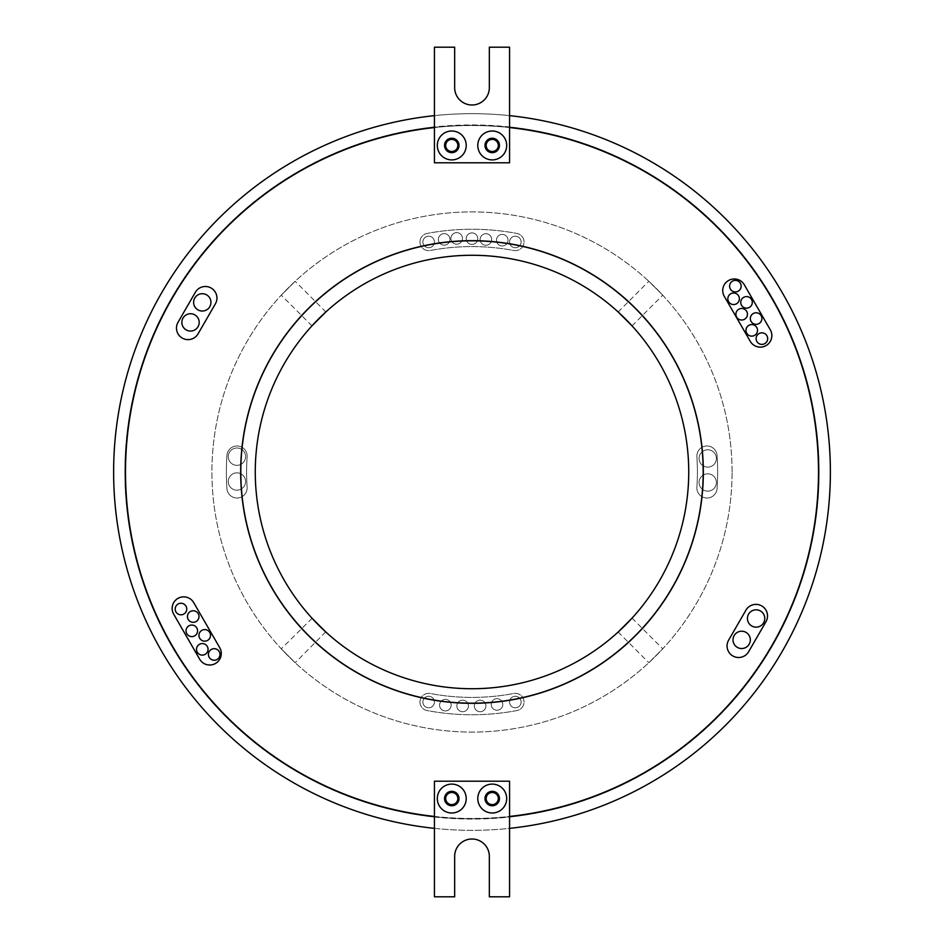 <?xml version="1.0" encoding="UTF-8"?>
<svg xmlns="http://www.w3.org/2000/svg" width="944" height="944" viewBox="0 0 944 944"><rect width="100%" height="100%" fill="white"/><g stroke="black" fill="none" stroke-linecap="round" stroke-linejoin="round"><path stroke-width="0.71" stroke-dasharray="4.72 3.54" d="M750.338 639.867A8.673 8.673 0 0 0 741.665 631.206A8.673 8.673 0 0 0 733.004 639.867A8.673 8.673 0 0 0 741.665 648.54A8.673 8.673 0 0 0 750.338 639.867M764.782 618.485A8.673 8.673 0 0 0 756.109 609.812A8.673 8.673 0 0 0 747.436 618.485A8.673 8.673 0 0 0 756.109 627.146A8.673 8.673 0 0 0 764.782 618.485M199.184 322.4A8.673 8.673 0 0 0 190.511 313.727A8.673 8.673 0 0 0 181.85 322.4A8.673 8.673 0 0 0 190.511 331.061A8.673 8.673 0 0 0 199.184 322.4M210.949 302.375A8.673 8.673 0 0 0 202.276 293.702A8.673 8.673 0 0 0 193.614 302.375A8.673 8.673 0 0 0 202.276 311.036A8.673 8.673 0 0 0 210.949 302.375M219.987 654.475A5.782 5.782 0 0 0 214.205 648.693A5.782 5.782 0 0 0 208.423 654.475A5.782 5.782 0 0 0 214.205 660.245A5.782 5.782 0 0 0 219.987 654.475M208.058 649.33A5.782 5.782 0 0 0 202.276 643.56A5.782 5.782 0 0 0 196.505 649.33A5.782 5.782 0 0 0 202.276 655.112A5.782 5.782 0 0 0 208.058 649.33M210.512 635.371A5.782 5.782 0 0 0 204.73 629.589A5.782 5.782 0 0 0 198.948 635.371A5.782 5.782 0 0 0 204.73 641.153A5.782 5.782 0 0 0 210.512 635.371M197.579 630.828A5.782 5.782 0 0 0 191.797 625.046A5.782 5.782 0 0 0 186.027 630.828A5.782 5.782 0 0 0 191.797 636.61A5.782 5.782 0 0 0 197.579 630.828M198.995 616.538A5.782 5.782 0 0 0 193.213 610.768A5.782 5.782 0 0 0 187.431 616.538A5.782 5.782 0 0 0 193.213 622.32A5.782 5.782 0 0 0 198.995 616.538M186.759 609.033A5.782 5.782 0 0 0 180.977 603.251A5.782 5.782 0 0 0 175.195 609.033A5.782 5.782 0 0 0 180.977 614.815A5.782 5.782 0 0 0 186.759 609.033M767.673 338.613A5.782 5.782 0 0 0 761.891 332.843A5.782 5.782 0 0 0 756.109 338.613A5.782 5.782 0 0 0 761.891 344.395A5.782 5.782 0 0 0 767.673 338.613M757.525 330.353A5.782 5.782 0 0 0 751.743 324.571A5.782 5.782 0 0 0 745.972 330.353A5.782 5.782 0 0 0 751.743 336.135A5.782 5.782 0 0 0 757.525 330.353M761.891 318.553A5.782 5.782 0 0 0 756.109 312.771A5.782 5.782 0 0 0 750.327 318.553A5.782 5.782 0 0 0 756.109 324.335A5.782 5.782 0 0 0 761.891 318.553M747.447 314.246A5.782 5.782 0 0 0 741.665 308.464A5.782 5.782 0 0 0 735.895 314.246A5.782 5.782 0 0 0 741.665 320.016A5.782 5.782 0 0 0 747.447 314.246M752.309 302.375A5.782 5.782 0 0 0 746.527 296.593A5.782 5.782 0 0 0 740.745 302.375A5.782 5.782 0 0 0 746.527 308.145A5.782 5.782 0 0 0 752.309 302.375M739.388 298.788A5.782 5.782 0 0 0 733.606 293.006A5.782 5.782 0 0 0 727.836 298.788A5.782 5.782 0 0 0 733.606 304.57A5.782 5.782 0 0 0 739.388 298.788M741.158 286.162A5.782 5.782 0 0 0 735.376 280.38A5.782 5.782 0 0 0 729.606 286.162A5.782 5.782 0 0 0 735.376 291.944A5.782 5.782 0 0 0 741.158 286.162M767.519 615.925A11.564 11.564 0 0 0 745.949 610.143L728.615 640.174A11.564 11.564 0 0 0 732.839 655.962A11.564 11.564 0 0 0 748.627 651.738L765.973 621.707A11.564 11.564 0 0 0 767.519 615.925M221.274 653.46A11.564 11.564 0 0 0 219.728 647.678L193.721 602.638A11.564 11.564 0 0 0 177.92 598.402A11.564 11.564 0 0 0 173.696 614.19L199.703 659.242A11.564 11.564 0 0 0 221.274 653.46M216.943 298.044A11.564 11.564 0 0 0 195.373 292.262L178.027 322.293A11.564 11.564 0 0 0 182.263 338.082A11.564 11.564 0 0 0 198.051 333.857L215.385 303.826A11.564 11.564 0 0 0 216.943 298.044M771.85 335.58A11.564 11.564 0 0 0 770.304 329.81L744.297 284.758A11.564 11.564 0 0 0 728.508 280.521A11.564 11.564 0 0 0 724.272 296.322L750.279 341.362A11.564 11.564 0 0 0 771.85 335.58M228.259 481.523A8.673 8.673 0 0 1 236.92 472.85A8.673 8.673 0 0 1 245.593 481.523A8.673 8.673 0 0 1 236.92 490.184A8.673 8.673 0 0 1 228.259 481.523A8.673 8.673 0 0 1 236.92 472.85A8.673 8.673 0 0 1 245.593 481.523A8.673 8.673 0 0 1 236.92 490.184A8.673 8.673 0 0 1 228.259 481.523M228.259 456.66A8.673 8.673 0 0 1 236.92 447.987A8.673 8.673 0 0 1 245.593 456.66A8.673 8.673 0 0 1 236.92 465.333A8.673 8.673 0 0 1 228.259 456.66A8.673 8.673 0 0 1 236.92 447.987A8.673 8.673 0 0 1 245.593 456.66A8.673 8.673 0 0 1 236.92 465.333A8.673 8.673 0 0 1 228.259 456.66M699.067 482.478A8.673 8.673 0 0 1 707.729 473.817A8.673 8.673 0 0 1 716.402 482.478A8.673 8.673 0 0 1 707.729 491.151A8.673 8.673 0 0 1 699.067 482.478A8.673 8.673 0 0 1 707.729 473.817A8.673 8.673 0 0 1 716.402 482.478A8.673 8.673 0 0 1 707.729 491.151A8.673 8.673 0 0 1 699.067 482.478M699.067 458.454A8.673 8.673 0 0 1 707.729 449.781A8.673 8.673 0 0 1 716.402 458.454A8.673 8.673 0 0 1 707.729 467.115A8.673 8.673 0 0 1 699.067 458.454A8.673 8.673 0 0 1 707.729 449.781A8.673 8.673 0 0 1 716.402 458.454A8.673 8.673 0 0 1 707.729 467.115A8.673 8.673 0 0 1 699.067 458.454M422.877 702.029A5.782 5.782 0 0 1 428.659 696.247A5.782 5.782 0 0 1 434.429 702.029A5.782 5.782 0 0 1 428.659 707.799A5.782 5.782 0 0 1 422.877 702.029A5.782 5.782 0 0 1 428.659 696.247A5.782 5.782 0 0 1 434.429 702.029A5.782 5.782 0 0 1 428.659 707.799A5.782 5.782 0 0 1 422.877 702.029M439.585 705.144A5.782 5.782 0 0 1 445.367 699.362A5.782 5.782 0 0 1 451.149 705.144A5.782 5.782 0 0 1 445.367 710.926A5.782 5.782 0 0 1 439.585 705.144A5.782 5.782 0 0 1 445.367 699.362A5.782 5.782 0 0 1 451.149 705.144A5.782 5.782 0 0 1 445.367 710.926A5.782 5.782 0 0 1 439.585 705.144M456.861 705.947A5.782 5.782 0 0 1 462.643 700.177A5.782 5.782 0 0 1 468.425 705.947A5.782 5.782 0 0 1 462.643 711.729A5.782 5.782 0 0 1 456.861 705.947A5.782 5.782 0 0 1 462.643 700.177A5.782 5.782 0 0 1 468.425 705.947A5.782 5.782 0 0 1 462.643 711.729A5.782 5.782 0 0 1 456.861 705.947M474.348 705.947A5.782 5.782 0 0 1 480.13 700.177A5.782 5.782 0 0 1 485.912 705.947A5.782 5.782 0 0 1 480.13 711.729A5.782 5.782 0 0 1 474.348 705.947A5.782 5.782 0 0 1 480.13 700.177A5.782 5.782 0 0 1 485.912 705.947A5.782 5.782 0 0 1 480.13 711.729A5.782 5.782 0 0 1 474.348 705.947M491.222 704.448A5.782 5.782 0 0 1 497.004 698.678A5.782 5.782 0 0 1 502.786 704.448A5.782 5.782 0 0 1 497.004 710.23A5.782 5.782 0 0 1 491.222 704.448A5.782 5.782 0 0 1 497.004 698.678A5.782 5.782 0 0 1 502.786 704.448A5.782 5.782 0 0 1 497.004 710.23A5.782 5.782 0 0 1 491.222 704.448M509.571 702.029A5.782 5.782 0 0 1 515.341 696.247A5.782 5.782 0 0 1 521.123 702.029A5.782 5.782 0 0 1 515.341 707.799A5.782 5.782 0 0 1 509.571 702.029A5.782 5.782 0 0 1 515.341 696.247A5.782 5.782 0 0 1 521.123 702.029A5.782 5.782 0 0 1 515.341 707.799A5.782 5.782 0 0 1 509.571 702.029M438.394 239.398A5.782 5.782 0 0 1 444.176 233.616A5.782 5.782 0 0 1 449.958 239.398A5.782 5.782 0 0 1 444.176 245.169A5.782 5.782 0 0 1 438.394 239.398A5.782 5.782 0 0 1 444.176 233.616A5.782 5.782 0 0 1 449.958 239.398A5.782 5.782 0 0 1 444.176 245.169A5.782 5.782 0 0 1 438.394 239.398M450.902 238.407A5.782 5.782 0 0 1 456.672 232.625A5.782 5.782 0 0 1 462.454 238.407A5.782 5.782 0 0 1 456.672 244.189A5.782 5.782 0 0 1 450.902 238.407A5.782 5.782 0 0 1 456.672 232.625A5.782 5.782 0 0 1 462.454 238.407A5.782 5.782 0 0 1 456.672 244.189A5.782 5.782 0 0 1 450.902 238.407M480.13 239.493A5.782 5.782 0 0 1 485.912 233.711A5.782 5.782 0 0 1 491.694 239.493A5.782 5.782 0 0 1 485.912 245.263A5.782 5.782 0 0 1 480.13 239.493A5.782 5.782 0 0 1 485.912 233.711A5.782 5.782 0 0 1 491.694 239.493A5.782 5.782 0 0 1 485.912 245.263A5.782 5.782 0 0 1 480.13 239.493M496.461 240.177A5.782 5.782 0 0 1 502.243 234.395A5.782 5.782 0 0 1 508.025 240.177A5.782 5.782 0 0 1 502.243 245.959A5.782 5.782 0 0 1 496.461 240.177A5.782 5.782 0 0 1 502.243 234.395A5.782 5.782 0 0 1 508.025 240.177A5.782 5.782 0 0 1 502.243 245.959A5.782 5.782 0 0 1 496.461 240.177M466.218 238.679A5.782 5.782 0 0 1 472 232.897A5.782 5.782 0 0 1 477.782 238.679A5.782 5.782 0 0 1 472 244.449A5.782 5.782 0 0 1 466.218 238.679A5.782 5.782 0 0 1 472 232.897A5.782 5.782 0 0 1 477.782 238.679A5.782 5.782 0 0 1 472 244.449A5.782 5.782 0 0 1 466.218 238.679M422.877 241.971A5.782 5.782 0 0 1 428.659 236.201A5.782 5.782 0 0 1 434.429 241.971A5.782 5.782 0 0 1 428.659 247.753A5.782 5.782 0 0 1 422.877 241.971A5.782 5.782 0 0 1 428.659 236.201A5.782 5.782 0 0 1 434.429 241.971A5.782 5.782 0 0 1 428.659 247.753A5.782 5.782 0 0 1 422.877 241.971M509.571 241.971A5.782 5.782 0 0 1 515.341 236.201A5.782 5.782 0 0 1 521.123 241.971A5.782 5.782 0 0 1 515.341 247.753A5.782 5.782 0 0 1 509.571 241.971A5.782 5.782 0 0 1 515.341 236.201A5.782 5.782 0 0 1 521.123 241.971A5.782 5.782 0 0 1 515.341 247.753A5.782 5.782 0 0 1 509.571 241.971M419.986 241.971A8.673 8.673 0 0 1 427.042 233.451A242.738 242.738 0 0 1 516.958 233.451A8.673 8.673 0 0 1 523.861 243.576A8.673 8.673 0 0 1 513.737 250.49A225.404 225.404 0 0 0 430.263 250.49A8.673 8.673 0 0 1 419.986 241.971A8.673 8.673 0 0 1 427.042 233.451A242.738 242.738 0 0 1 516.958 233.451A8.673 8.673 0 0 1 523.861 243.576A8.673 8.673 0 0 1 513.737 250.49A225.404 225.404 0 0 0 430.263 250.49A8.673 8.673 0 0 1 419.986 241.971M696.873 456.105A10.113 10.113 0 0 1 706.643 445.993A10.113 10.113 0 0 1 717.074 455.421A245.629 245.629 0 0 1 717.074 488.579A10.113 10.113 0 0 1 706.643 498.007A10.113 10.113 0 0 1 696.884 487.21A225.404 225.404 0 0 0 696.884 456.79A10.113 10.113 0 0 1 706.643 445.993A10.113 10.113 0 0 1 717.074 455.421A245.629 245.629 0 0 1 717.074 488.579A10.113 10.113 0 0 1 706.643 498.007A10.113 10.113 0 0 1 696.884 487.21A225.404 225.404 0 0 0 696.884 456.79A10.113 10.113 0 0 1 696.873 456.105M226.371 472A245.629 245.629 0 0 1 226.926 455.421A10.113 10.113 0 0 1 237.699 446.016A10.113 10.113 0 0 1 247.116 456.79A225.404 225.404 0 0 0 247.116 487.21A10.113 10.113 0 0 1 237.699 497.984A10.113 10.113 0 0 1 226.926 488.579A245.629 245.629 0 0 1 226.926 455.421A10.113 10.113 0 0 1 237.699 446.016A10.113 10.113 0 0 1 247.116 456.79A225.404 225.404 0 0 0 247.116 487.21A10.113 10.113 0 0 1 237.699 497.984A10.113 10.113 0 0 1 226.926 488.579A245.629 245.629 0 0 1 226.371 472M419.986 702.029A8.673 8.673 0 0 1 430.263 693.51A225.404 225.404 0 0 0 513.737 693.51A8.673 8.673 0 0 1 523.861 700.424A8.673 8.673 0 0 1 516.958 710.549A242.738 242.738 0 0 1 427.042 710.549A8.673 8.673 0 0 1 419.986 702.029A8.673 8.673 0 0 1 430.263 693.51A225.404 225.404 0 0 0 513.737 693.51A8.673 8.673 0 0 1 523.861 700.424A8.673 8.673 0 0 1 516.958 710.549A242.738 242.738 0 0 1 427.042 710.549A8.673 8.673 0 0 1 419.986 702.029M445.698 798.541A6.065 6.065 0 0 0 451.775 804.618A6.065 6.065 0 0 0 457.84 798.541A6.065 6.065 0 0 0 451.775 792.476A6.065 6.065 0 0 0 445.698 798.541M486.16 798.541A6.065 6.065 0 0 0 492.225 804.618A6.065 6.065 0 0 0 498.302 798.541A6.065 6.065 0 0 0 492.225 792.476A6.065 6.065 0 0 0 486.16 798.541M458.996 798.541A7.222 7.222 0 0 1 451.775 805.775A7.222 7.222 0 0 1 444.541 798.541A7.222 7.222 0 0 1 451.775 791.32A7.222 7.222 0 0 1 458.996 798.541M499.459 798.541A7.222 7.222 0 0 1 492.225 805.775A7.222 7.222 0 0 1 485.004 798.541A7.222 7.222 0 0 1 492.225 791.32A7.222 7.222 0 0 1 499.459 798.541M125.222 472A346.778 346.778 0 0 1 472 125.222A346.778 346.778 0 0 1 818.778 472A346.778 346.778 0 0 1 472 818.778A346.778 346.778 0 0 1 125.222 472A346.778 346.778 0 0 1 472 125.222A346.778 346.778 0 0 1 818.778 472A346.778 346.778 0 0 0 472 125.222A346.778 346.778 0 0 0 125.222 472A346.778 346.778 0 0 0 472 818.778A346.778 346.778 0 0 0 818.778 472A346.778 346.778 0 0 1 472 818.778A346.778 346.778 0 0 1 125.222 472M819.062 472A347.062 347.062 0 0 1 472 819.062A347.062 347.062 0 0 1 124.938 472A347.062 347.062 0 0 1 472 124.938A347.062 347.062 0 0 1 819.062 472A347.062 347.062 0 0 1 472 819.062A347.062 347.062 0 0 1 124.938 472A347.062 347.062 0 0 1 472 124.938A347.062 347.062 0 0 1 819.062 472M818.483 472A346.483 346.483 0 0 0 472 125.517A346.483 346.483 0 0 0 125.517 472A346.483 346.483 0 0 0 472 818.483A346.483 346.483 0 0 0 818.483 472M509.571 127.558A346.483 346.483 0 0 0 434.429 127.558L434.429 162.793L509.571 162.793L509.571 115.64A358.331 358.331 0 0 0 434.429 115.64L434.429 127.558M509.571 816.737A346.778 346.778 0 0 1 434.429 816.737L434.429 781.207L509.571 781.207L509.571 896.8L489.334 896.8L489.334 856.338A17.334 17.334 0 0 0 472 839.004A17.334 17.334 0 0 0 454.666 856.338L454.666 896.8L434.429 896.8L434.429 828.36A358.331 358.331 0 0 0 509.571 828.36M703.186 472A231.186 231.186 0 0 0 472 240.814A231.186 231.186 0 0 0 240.814 472A231.186 231.186 0 0 0 472 703.186A231.186 231.186 0 0 0 703.186 472M240.673 472A231.327 231.327 0 0 0 472 703.327A231.327 231.327 0 0 0 703.327 472A231.327 231.327 0 0 0 472 240.673A231.327 231.327 0 0 0 240.673 472M445.698 145.459A6.065 6.065 0 0 0 451.775 151.524A6.065 6.065 0 0 0 457.84 145.459A6.065 6.065 0 0 0 451.775 139.382A6.065 6.065 0 0 0 445.698 145.459M486.16 145.459A6.065 6.065 0 0 0 492.225 151.524A6.065 6.065 0 0 0 498.302 145.459A6.065 6.065 0 0 0 492.225 139.382A6.065 6.065 0 0 0 486.16 145.459M311.957 325.845L281.277 295.177L295.177 281.277L281.277 295.177M325.845 311.957L295.177 281.277M325.715 631.914L295.177 662.723L281.277 648.823L295.177 662.723M312.086 618.285L281.277 648.823M632.043 618.155L662.723 648.823L648.823 662.723L662.723 648.823M618.155 632.043L648.823 662.723M618.155 311.957L648.823 281.277L662.723 295.177L648.823 281.277M632.043 325.845L662.723 295.177M688.731 472A216.731 216.731 0 0 1 472 688.731A216.731 216.731 0 0 1 255.269 472A216.731 216.731 0 0 1 472 255.269A216.731 216.731 0 0 1 688.731 472M444.541 145.459A7.222 7.222 0 0 0 451.775 152.68A7.222 7.222 0 0 0 458.996 145.459A7.222 7.222 0 0 0 451.775 138.225A7.222 7.222 0 0 0 444.541 145.459M485.004 145.459A7.222 7.222 0 0 0 492.225 152.68A7.222 7.222 0 0 0 499.459 145.459A7.222 7.222 0 0 0 492.225 138.225A7.222 7.222 0 0 0 485.004 145.459M830.331 472A358.331 358.331 0 0 0 472 113.669A358.331 358.331 0 0 0 113.669 472A358.331 358.331 0 0 0 472 830.331A358.331 358.331 0 0 0 830.331 472M732.084 472A260.084 260.084 0 0 0 472 211.916A260.084 260.084 0 0 0 211.916 472A260.084 260.084 0 0 0 472 732.084A260.084 260.084 0 0 0 732.084 472A260.084 260.084 0 0 0 472 211.916A260.084 260.084 0 0 0 211.916 472A260.084 260.084 0 0 0 472 732.084A260.084 260.084 0 0 0 732.084 472M434.429 828.36L434.429 816.737M509.571 115.64L509.571 47.2L489.334 47.2L489.334 87.662A17.334 17.334 0 0 1 472 104.996A17.334 17.334 0 0 1 454.666 87.662L454.666 47.2L434.429 47.2L434.429 115.64M509.571 127.263A346.778 346.778 0 0 0 434.429 127.263M434.429 816.442A346.483 346.483 0 0 0 509.571 816.442"/><path stroke-width="1.42" d="M750.338 639.867A8.673 8.673 0 0 0 741.665 631.206A8.673 8.673 0 0 0 733.004 639.867A8.673 8.673 0 0 0 741.665 648.54A8.673 8.673 0 0 0 750.338 639.867M764.782 618.485A8.673 8.673 0 0 0 756.109 609.812A8.673 8.673 0 0 0 747.436 618.485A8.673 8.673 0 0 0 756.109 627.146A8.673 8.673 0 0 0 764.782 618.485M199.184 322.4A8.673 8.673 0 0 0 190.511 313.727A8.673 8.673 0 0 0 181.85 322.4A8.673 8.673 0 0 0 190.511 331.061A8.673 8.673 0 0 0 199.184 322.4M210.949 302.375A8.673 8.673 0 0 0 202.276 293.702A8.673 8.673 0 0 0 193.614 302.375A8.673 8.673 0 0 0 202.276 311.036A8.673 8.673 0 0 0 210.949 302.375M219.987 654.475A5.782 5.782 0 0 0 214.205 648.693A5.782 5.782 0 0 0 208.423 654.475A5.782 5.782 0 0 0 214.205 660.245A5.782 5.782 0 0 0 219.987 654.475M208.058 649.33A5.782 5.782 0 0 0 202.276 643.56A5.782 5.782 0 0 0 196.505 649.33A5.782 5.782 0 0 0 202.276 655.112A5.782 5.782 0 0 0 208.058 649.33M210.512 635.371A5.782 5.782 0 0 0 204.73 629.589A5.782 5.782 0 0 0 198.948 635.371A5.782 5.782 0 0 0 204.73 641.153A5.782 5.782 0 0 0 210.512 635.371M197.579 630.828A5.782 5.782 0 0 0 191.797 625.046A5.782 5.782 0 0 0 186.027 630.828A5.782 5.782 0 0 0 191.797 636.61A5.782 5.782 0 0 0 197.579 630.828M198.995 616.538A5.782 5.782 0 0 0 193.213 610.768A5.782 5.782 0 0 0 187.431 616.538A5.782 5.782 0 0 0 193.213 622.32A5.782 5.782 0 0 0 198.995 616.538M186.759 609.033A5.782 5.782 0 0 0 180.977 603.251A5.782 5.782 0 0 0 175.195 609.033A5.782 5.782 0 0 0 180.977 614.815A5.782 5.782 0 0 0 186.759 609.033M767.673 338.613A5.782 5.782 0 0 0 761.891 332.843A5.782 5.782 0 0 0 756.109 338.613A5.782 5.782 0 0 0 761.891 344.395A5.782 5.782 0 0 0 767.673 338.613M757.525 330.353A5.782 5.782 0 0 0 751.743 324.571A5.782 5.782 0 0 0 745.972 330.353A5.782 5.782 0 0 0 751.743 336.135A5.782 5.782 0 0 0 757.525 330.353M761.891 318.553A5.782 5.782 0 0 0 756.109 312.771A5.782 5.782 0 0 0 750.327 318.553A5.782 5.782 0 0 0 756.109 324.335A5.782 5.782 0 0 0 761.891 318.553M747.447 314.246A5.782 5.782 0 0 0 741.665 308.464A5.782 5.782 0 0 0 735.895 314.246A5.782 5.782 0 0 0 741.665 320.016A5.782 5.782 0 0 0 747.447 314.246M752.309 302.375A5.782 5.782 0 0 0 746.527 296.593A5.782 5.782 0 0 0 740.745 302.375A5.782 5.782 0 0 0 746.527 308.145A5.782 5.782 0 0 0 752.309 302.375M739.388 298.788A5.782 5.782 0 0 0 733.606 293.006A5.782 5.782 0 0 0 727.836 298.788A5.782 5.782 0 0 0 733.606 304.57A5.782 5.782 0 0 0 739.388 298.788M741.158 286.162A5.782 5.782 0 0 0 735.376 280.38A5.782 5.782 0 0 0 729.606 286.162A5.782 5.782 0 0 0 735.376 291.944A5.782 5.782 0 0 0 741.158 286.162M767.519 615.925A11.564 11.564 0 0 0 745.949 610.143L728.615 640.174A11.564 11.564 0 0 0 732.839 655.962A11.564 11.564 0 0 0 748.627 651.738L765.973 621.707A11.564 11.564 0 0 0 767.519 615.925M221.274 653.46A11.564 11.564 0 0 0 219.728 647.678L193.721 602.638A11.564 11.564 0 0 0 177.92 598.402A11.564 11.564 0 0 0 173.696 614.19L199.703 659.242A11.564 11.564 0 0 0 221.274 653.46M216.943 298.044A11.564 11.564 0 0 0 195.373 292.262L178.027 322.293A11.564 11.564 0 0 0 182.263 338.082A11.564 11.564 0 0 0 198.051 333.857L215.385 303.826A11.564 11.564 0 0 0 216.943 298.044M771.85 335.58A11.564 11.564 0 0 0 770.304 329.81L744.297 284.758A11.564 11.564 0 0 0 728.508 280.521A11.564 11.564 0 0 0 724.272 296.322L750.279 341.362A11.564 11.564 0 0 0 771.85 335.58M445.698 798.541A6.065 6.065 0 0 0 451.775 804.618A6.065 6.065 0 0 0 457.84 798.541A6.065 6.065 0 0 0 451.775 792.476A6.065 6.065 0 0 0 445.698 798.541M486.16 798.541A6.065 6.065 0 0 0 492.225 804.618A6.065 6.065 0 0 0 498.302 798.541A6.065 6.065 0 0 0 492.225 792.476A6.065 6.065 0 0 0 486.16 798.541M466.218 798.541A14.443 14.443 0 0 1 451.775 812.996A14.443 14.443 0 0 1 437.32 798.541A14.443 14.443 0 0 1 451.775 784.098A14.443 14.443 0 0 1 466.218 798.541M444.541 798.541A7.222 7.222 0 0 0 451.775 805.775A7.222 7.222 0 0 0 458.996 798.541A7.222 7.222 0 0 0 451.775 791.32A7.222 7.222 0 0 0 444.541 798.541M506.68 798.541A14.443 14.443 0 0 1 492.225 812.996A14.443 14.443 0 0 1 477.782 798.541A14.443 14.443 0 0 1 492.225 784.098A14.443 14.443 0 0 1 506.68 798.541M485.004 798.541A7.222 7.222 0 0 0 492.225 805.775A7.222 7.222 0 0 0 499.459 798.541A7.222 7.222 0 0 0 492.225 791.32A7.222 7.222 0 0 0 485.004 798.541M434.429 127.558A346.483 346.483 0 0 0 434.429 816.442M509.571 816.442A346.483 346.483 0 0 0 509.571 127.558M509.571 816.737A346.778 346.778 0 0 0 509.571 127.263M434.429 127.263A346.778 346.778 0 0 0 434.429 816.737M703.186 472A231.186 231.186 0 0 0 472 240.814A231.186 231.186 0 0 0 240.814 472A231.186 231.186 0 0 0 472 703.186A231.186 231.186 0 0 0 703.186 472M240.673 472A231.327 231.327 0 0 0 472 703.327A231.327 231.327 0 0 0 703.327 472A231.327 231.327 0 0 0 472 240.673A231.327 231.327 0 0 0 240.673 472M445.698 145.459A6.065 6.065 0 0 0 451.775 151.524A6.065 6.065 0 0 0 457.84 145.459A6.065 6.065 0 0 0 451.775 139.382A6.065 6.065 0 0 0 445.698 145.459M486.16 145.459A6.065 6.065 0 0 0 492.225 151.524A6.065 6.065 0 0 0 498.302 145.459A6.065 6.065 0 0 0 492.225 139.382A6.065 6.065 0 0 0 486.16 145.459M466.218 145.459A14.443 14.443 0 0 1 451.775 159.902A14.443 14.443 0 0 1 437.32 145.459A14.443 14.443 0 0 1 451.775 131.004A14.443 14.443 0 0 1 466.218 145.459M444.541 145.459A7.222 7.222 0 0 0 451.775 152.68A7.222 7.222 0 0 0 458.996 145.459A7.222 7.222 0 0 0 451.775 138.225A7.222 7.222 0 0 0 444.541 145.459M506.68 145.459A14.443 14.443 0 0 1 492.225 159.902A14.443 14.443 0 0 1 477.782 145.459A14.443 14.443 0 0 1 492.225 131.004A14.443 14.443 0 0 1 506.68 145.459M485.004 145.459A7.222 7.222 0 0 0 492.225 152.68A7.222 7.222 0 0 0 499.459 145.459A7.222 7.222 0 0 0 492.225 138.225A7.222 7.222 0 0 0 485.004 145.459M325.845 311.957L311.957 325.845L325.845 311.957M311.957 618.155L325.845 632.043L311.957 618.155M618.155 632.043L632.043 618.155L618.155 632.043M632.043 325.845L618.155 311.957L632.043 325.845M688.731 472A216.731 216.731 0 0 1 472 688.731A216.731 216.731 0 0 1 255.269 472A216.731 216.731 0 0 1 472 255.269A216.731 216.731 0 0 1 688.731 472M509.571 828.36A358.331 358.331 0 0 0 509.571 115.64M434.429 115.64A358.331 358.331 0 0 0 434.429 828.36M509.571 162.793L509.571 47.2L489.334 47.2L489.334 87.662A17.334 17.334 0 0 1 472 104.996A17.334 17.334 0 0 1 454.666 87.662L454.666 47.2L434.429 47.2L434.429 162.793L509.571 162.793M509.571 781.207L509.571 896.8L489.334 896.8L489.334 856.338A17.334 17.334 0 0 0 472 839.004A17.334 17.334 0 0 0 454.666 856.338L454.666 896.8L434.429 896.8L434.429 781.207L509.571 781.207"/></g></svg>
